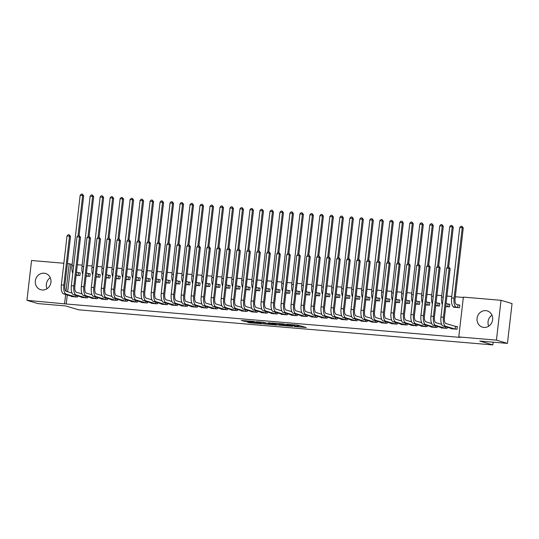 <?xml version="1.0" encoding="UTF-8"?>
<svg xmlns="http://www.w3.org/2000/svg" width="539" height="539" viewBox="0 0 539 539"><rect width="100%" height="100%" fill="white"/><g stroke="black" fill="none" stroke-linecap="round" stroke-linejoin="round"><path stroke-width="0.81" d="M294.247 326.493L306.287 327.523L297.622 325.145L286.741 324.256L293.533 325.185L294.382 325.489L290.521 325.388L297.252 326.29L298.107 326.594L294.247 326.493M44.11 273.199A8.469 7.795 106.5 0 1 45.545 273.468A8.469 7.795 106.5 0 1 50.801 283.036A8.469 7.795 106.5 0 1 42.17 289.989A8.469 7.795 106.5 0 1 40.728 289.712A8.469 7.795 106.5 0 1 35.473 280.145A8.469 7.795 106.5 0 1 44.11 273.199M485.821 310.639A8.469 7.795 106.5 0 1 487.256 310.915A8.469 7.795 106.5 0 1 492.511 320.483A8.469 7.795 106.5 0 1 483.874 327.429A8.469 7.795 106.5 0 1 482.439 327.16A8.469 7.795 106.5 0 1 477.183 317.592A8.469 7.795 106.5 0 1 485.821 310.639M247.064 321.958L249.887 322.794L262.116 323.777L253.451 321.399L241.304 320.456L245.124 321.379L254.691 321.85L259.643 323.36L247.064 321.958M67.287 294.961L66.243 303.996L460.4 337.414L458.77 336.929L463.378 297.11L501.034 300.304L496.432 340.122L458.77 336.929M66.243 303.996L26.95 300.324L31.558 260.512L63.865 263.248M501.034 300.304L512.05 303.572L507.442 343.39L479.777 341.046L492.828 344.92L78.687 309.81L65.637 305.936L37.966 303.592L26.95 300.324M507.442 343.39L496.432 340.122M279 325.179L292.61 326.364L283.945 323.986L271.717 322.996L279 325.179L279.128 324.101L281.19 324.363M276.702 325.064L263.753 323.885L256.47 321.709L263.456 322.329L267.762 323.4L271.71 323.683L268.584 322.74L269.958 322.854L276.729 324.869M492.828 344.92L493.145 342.177M81.47 297.05L81.429 297.407L87.419 297.919L87.554 296.74M86.132 276.076L89.912 276.399L90.222 273.704L88.598 273.569M101.447 298.741L101.406 299.105L107.396 299.61L107.537 298.431M106.109 277.767L109.889 278.09L110.199 275.402L108.575 275.261M121.423 300.439L121.383 300.796L127.372 301.301L127.514 300.129M126.086 279.465L129.865 279.781L130.175 277.093L128.558 276.958M141.4 302.13L141.359 302.487L147.356 302.999L147.491 301.82M146.062 281.156L149.842 281.479L150.152 278.784L148.535 278.65M161.377 303.828L161.336 304.185L167.333 304.69L167.467 303.511M166.039 282.847L169.819 283.17L170.135 280.482L168.512 280.341M181.36 305.519L181.313 305.876L187.309 306.381L187.444 305.209M186.016 284.545L189.802 284.861L190.112 282.173L188.488 282.038M201.337 307.21L201.296 307.567L207.286 308.079L207.421 306.9M205.999 286.236L209.779 286.559L210.089 283.864L208.465 283.73M221.313 308.908L221.273 309.265L227.263 309.77L227.404 308.591M225.976 287.927L229.755 288.25L230.065 285.562L228.442 285.421M241.29 310.599L241.25 310.956L247.246 311.461L247.381 310.289M245.952 289.625L249.732 289.942L250.042 287.253L248.425 287.119M261.267 312.29L261.226 312.647L267.223 313.159L267.357 311.98M265.929 291.316L269.709 291.639L270.019 288.944L268.402 288.81M281.243 313.988L281.203 314.345L287.199 314.85L287.334 313.671M285.906 293.007L289.686 293.331L290.002 290.642L288.378 290.501M301.227 315.679L301.18 316.036L307.176 316.548L307.311 315.369M305.882 294.705L309.669 295.022L309.979 292.333L308.355 292.199M321.204 317.37L321.163 317.727L327.153 318.239L327.288 317.06M325.866 296.396L329.646 296.719L329.956 294.024L328.332 293.89M341.18 319.068L341.14 319.425L347.129 319.93L347.271 318.751M345.843 298.087L349.622 298.411L349.932 295.722L348.309 295.581M361.157 320.759L361.117 321.116L367.113 321.628L367.248 320.449M365.819 299.785L369.599 300.102L369.909 297.413L368.292 297.279M381.134 322.45L381.093 322.814L387.09 323.319L387.224 322.14M385.796 301.476L389.576 301.8L389.886 299.105L388.269 298.97M401.11 324.148L401.07 324.505L407.066 325.01L407.201 323.838M405.773 303.174L409.552 303.491L409.869 300.802L408.245 300.661M421.094 325.839L421.053 326.196L427.043 326.708L427.178 325.529M425.756 304.865L429.536 305.182L429.846 302.494L428.222 302.359M441.07 327.53L441.03 327.894L447.02 328.399L447.154 327.22M445.733 306.556L449.513 306.88L449.822 304.191L448.199 304.05M72.179 264.299L70.845 264.184L67.658 291.754M463.338 297.454L455.3 296.773M451.763 296.477L446.946 296.066M441.771 295.628L436.954 295.217M431.779 294.779L426.969 294.375M421.794 293.937L416.977 293.526M411.803 293.088L406.992 292.677M401.818 292.239L397 291.835M391.826 291.397L387.009 290.986M381.834 290.548L377.024 290.137M371.849 289.699L367.032 289.295M361.858 288.857L357.047 288.446M351.873 288.008L347.055 287.597M341.881 287.159L337.064 286.755M331.889 286.317L327.079 285.906M321.904 285.468L317.087 285.057M311.913 284.619L307.102 284.215M301.928 283.777L297.11 283.366M291.936 282.928L287.119 282.517M281.951 282.079L277.134 281.675M271.959 281.23L267.142 280.826M261.967 280.388L257.157 279.977M251.982 279.539L247.165 279.135M241.991 278.69L237.18 278.286M232.006 277.848L227.188 277.437M222.014 276.999L217.197 276.595M212.022 276.15L207.212 275.746M202.037 275.308L197.22 274.897M192.046 274.459L187.235 274.055M182.061 273.61L177.243 273.206M172.069 272.768L167.252 272.357M162.084 271.919L157.267 271.508M152.092 271.07L147.275 270.666M142.101 270.228L137.29 269.817M132.116 269.379L127.298 268.968M122.124 268.53L117.313 268.126M112.139 267.688L107.322 267.277M102.147 266.839L97.33 266.428M92.156 265.99L87.345 265.586M82.171 265.148L77.353 264.737M453.548 306.846L453.508 307.217L459.497 307.722L459.814 305.034L458.19 304.899M451.055 328.379L451.015 328.736L457.011 329.248L457.321 326.553L455.698 326.418M435.741 305.714L439.521 306.031L439.831 303.342L438.214 303.201M431.079 326.688L431.038 327.045L437.035 327.55L437.169 326.378M415.764 304.016L419.544 304.34L419.854 301.645L418.237 301.51M411.102 324.99L411.062 325.354L417.051 325.859L417.193 324.68M395.788 302.325L399.567 302.642L399.877 299.953L398.254 299.819M391.125 323.299L391.085 323.656L397.075 324.168L397.216 322.989M375.811 300.634L379.591 300.951L379.901 298.262L378.277 298.121M371.149 321.608L371.108 321.965L377.098 322.47L377.233 321.298M355.828 298.936L359.614 299.26L359.924 296.565L358.3 296.43M351.172 319.91L351.125 320.274L357.121 320.779L357.256 319.6M335.851 297.245L339.631 297.562L339.947 294.873L338.324 294.739M331.189 318.219L331.148 318.576L337.144 319.088L337.279 317.909M315.874 295.547L319.654 295.871L319.964 293.182L318.347 293.041M311.212 316.528L311.171 316.885L317.168 317.39L317.303 316.211M295.898 293.856L299.677 294.179L299.987 291.484L298.37 291.35M291.235 314.83L291.195 315.187L297.184 315.699L297.326 314.52M275.921 292.165L279.701 292.482L280.01 289.793L278.387 289.659M271.258 313.139L271.218 313.496L277.208 314.008L277.342 312.829M255.944 290.467L259.724 290.791L260.034 288.102L258.41 287.961M251.282 311.448L251.241 311.805L257.231 312.31L257.366 311.131M235.961 288.776L239.747 289.099L240.057 286.404L238.433 286.27M231.305 309.75L231.258 310.107L237.254 310.619L237.389 309.44M215.984 287.085L219.764 287.402L220.08 284.713L218.457 284.579M211.322 308.059L211.281 308.416L217.278 308.921L217.412 307.749M196.007 285.387L199.787 285.71L200.097 283.022L198.48 282.881M191.345 306.368L191.305 306.725L197.301 307.23L197.436 306.051M176.031 283.696L179.81 284.019L180.12 281.324L178.503 281.19M171.368 304.67L171.328 305.027L177.318 305.539L177.459 304.36M156.054 282.005L159.834 282.321L160.144 279.633L158.52 279.498M151.392 302.979L151.351 303.336L157.341 303.841L157.476 302.669M136.077 280.307L139.857 280.63L140.167 277.942L138.543 277.801M131.415 301.281L131.375 301.645L137.364 302.15L137.499 300.971M116.094 278.616L119.874 278.939L120.19 276.244L118.567 276.109M111.438 299.59L111.391 299.947L117.387 300.459L117.522 299.28M96.117 276.925L99.897 277.241L100.214 274.553L98.59 274.418M91.455 297.899L91.414 298.256L97.411 298.761L97.546 297.589M76.14 275.227L79.92 275.55L80.23 272.862L78.613 272.721M71.478 296.201L71.438 296.565L77.434 297.07L77.569 295.891M67.402 263.551L69.214 263.699L66.027 291.222M65.657 294.476L64.606 303.518M70.845 264.184L69.214 263.699M488.725 326.162A8.469 7.795 106.5 0 1 491.986 315.18M47.014 288.715A8.469 7.795 106.5 0 1 50.275 277.74M298.107 326.594L297.979 325.394L297.858 326.472M296.746 325.071L297.979 325.394M298.202 325.805L301.483 326.082M276.642 323.366L279.128 324.101M290.312 326.102L284.39 324.202L279.896 323.926L284.471 325.334L290.312 326.102M265.943 323.07L265.262 323.009L265.134 324.087M261.395 322.073L265.262 323.009M269.419 324.101L274.87 324.646L271.609 323.845L267.667 323.562L269.419 324.101M457.934 304.852L456.526 304.427A5.43 2.089 -85.2 0 1 455.111 298.444L463.257 228.017L462.24 227.714L454.087 298.141A8.146 3.133 94.8 0 0 456.216 307.122L457.624 307.54L457.934 304.852L459.794 305.202M459.74 227.505L460.96 226.259L461.957 226.346L462.24 227.714L459.74 227.505L451.594 297.932A8.146 3.133 94.8 0 0 453.717 306.907L455.125 307.351M461.957 226.346L463.257 228.017M455.388 329.107L455.448 326.371L445.874 323.528A5.43 2.089 -85.2 0 1 444.459 317.545L450.119 268.638L449.102 268.334L443.442 317.242A8.146 3.133 94.8 0 0 445.564 326.223L455.132 329.059M446.602 268.126L447.821 266.879L448.819 266.967L449.102 268.334L446.602 268.126L440.942 317.033A8.146 3.133 94.8 0 0 443.071 326.007L452.639 328.878M455.448 326.371L457.301 326.722M448.819 266.967L450.119 268.638M447.889 306.738L447.949 304.003L446.535 303.585A5.43 2.089 -85.2 0 1 446.103 303.322M447.949 304.003L449.802 304.36M445.787 306.058A8.146 3.133 94.8 0 0 446.225 306.273L447.633 306.691M448.664 266.953L453.265 227.168L452.248 226.865L447.592 267.108M451.965 225.497L452.248 226.865L449.748 226.656L450.968 225.41L451.965 225.497L453.265 227.168M449.748 226.656L441.603 297.083A8.146 3.133 94.8 0 0 442.378 304.643M437.904 305.896L437.958 303.154L436.55 302.736A5.43 2.089 -85.2 0 1 436.118 302.473M437.958 303.154L439.817 303.511M435.802 305.209A8.146 3.133 94.8 0 0 436.24 305.424L437.648 305.842M438.679 266.104L443.28 226.326L442.256 226.023L437.601 266.266M441.98 224.648L442.256 226.023L439.763 225.807L440.976 224.568L441.98 224.648L443.28 226.326M439.763 225.807L431.611 296.234A8.146 3.133 94.8 0 0 432.386 303.794M445.403 328.264L445.322 326.674M441.623 324.384L435.889 322.686A5.43 2.089 -85.2 0 1 434.468 316.696L440.127 267.789L439.11 267.485L433.45 316.393A8.146 3.133 94.8 0 0 435.579 325.374L445.147 328.211M436.61 267.277L437.83 266.03L438.827 266.118L439.11 267.485L436.61 267.277L430.951 316.184A8.146 3.133 94.8 0 0 433.08 325.158L442.647 328.029M438.827 266.118L440.127 267.789M435.411 327.416L435.337 325.832M431.638 323.541L425.898 321.837A5.43 2.089 -85.2 0 1 424.483 315.847L430.142 266.946L429.118 266.643L423.459 315.551A8.146 3.133 94.8 0 0 425.588 324.525L435.155 327.368M426.625 266.428L427.838 265.188L428.842 265.269L429.118 266.643L426.625 266.428L420.966 315.335A8.146 3.133 94.8 0 0 423.088 324.316L432.662 327.18M428.842 265.269L430.142 266.946M427.912 305.047L427.966 302.312L426.558 301.887A5.43 2.089 -85.2 0 1 426.127 301.624M427.966 302.312L429.826 302.662M425.81 304.36A8.146 3.133 94.8 0 0 426.248 304.582L427.656 305M428.687 265.255L433.289 225.477L432.271 225.174L427.616 265.417M431.988 223.806L432.271 225.174L429.772 224.965L430.991 223.719L431.988 223.806L433.289 225.477M429.772 224.965L421.626 295.392A8.146 3.133 94.8 0 0 422.401 302.945M417.92 304.198L417.981 301.463L416.573 301.045A5.43 2.089 -85.2 0 1 416.142 300.782M417.981 301.463L419.834 301.82M415.825 303.518A8.146 3.133 94.8 0 0 416.256 303.733L417.671 304.151M418.702 264.413L423.304 224.628L422.28 224.325L417.624 264.568M422.003 222.957L422.28 224.325L419.787 224.116L420.999 222.87L422.003 222.957L423.304 224.628M419.787 224.116L411.634 294.543A8.146 3.133 94.8 0 0 412.409 302.103M425.419 326.567L425.345 324.983M421.646 322.693L415.913 320.988A5.43 2.089 -85.2 0 1 414.491 315.005L420.15 266.098L419.133 265.794L413.474 314.702A8.146 3.133 94.8 0 0 415.596 323.676L425.17 326.519M416.634 265.586L417.853 264.339L418.85 264.427L419.133 265.794L416.634 265.586L410.974 314.486A8.146 3.133 94.8 0 0 413.103 323.467L422.67 326.338M418.85 264.427L420.15 266.098M415.434 325.724L415.353 324.134M411.661 321.844L405.921 320.146A5.43 2.089 -85.2 0 1 404.506 314.156L410.166 265.249L409.141 264.945L403.482 313.853A8.146 3.133 94.8 0 0 405.611 322.834L415.178 325.671M406.649 264.737L407.861 263.49L408.858 263.578L409.141 264.945L406.649 264.737L400.989 313.644A8.146 3.133 94.8 0 0 403.111 322.618L412.685 325.489M408.858 263.578L410.166 265.249M407.935 303.356L407.989 300.614L406.581 300.196A5.43 2.089 -85.2 0 1 406.15 299.933M407.989 300.614L409.849 300.971M405.833 302.669A8.146 3.133 94.8 0 0 406.271 302.884L407.679 303.302M408.71 263.564L413.312 223.786L412.295 223.483L407.639 263.726M412.012 222.108L412.295 223.483L409.795 223.267L411.014 222.028L412.012 222.108L413.312 223.786M409.795 223.267L401.649 293.694A8.146 3.133 94.8 0 0 402.417 301.254M405.443 324.876L405.368 323.292M401.67 321.001L395.929 319.297A5.43 2.089 -85.2 0 1 394.514 313.307L400.174 264.406L399.156 264.103L393.497 313.011A8.146 3.133 94.8 0 0 395.619 321.985L405.187 324.828M396.657 263.888L397.876 262.648L398.873 262.729L399.156 264.103L396.657 263.888L390.997 312.795A8.146 3.133 94.8 0 0 393.126 321.776L402.694 324.64M398.873 262.729L400.174 264.406M397.944 302.507L398.004 299.772L396.589 299.347A5.43 2.089 -85.2 0 1 396.158 299.084M398.004 299.772L399.857 300.122M395.842 301.82A8.146 3.133 94.8 0 0 396.28 302.042L397.688 302.46M398.719 262.715L403.32 222.937L402.303 222.634L397.647 262.877M402.02 221.266L402.303 222.634L399.803 222.425L401.023 221.179L402.02 221.266L403.32 222.937M399.803 222.425L391.658 292.852A8.146 3.133 94.8 0 0 392.432 300.405M395.458 324.027L395.377 322.443M391.678 320.153L385.944 318.448A5.43 2.089 -85.2 0 1 384.529 312.465L390.182 263.558L389.165 263.254L383.505 312.162A8.146 3.133 94.8 0 0 385.634 321.136L395.202 323.979M386.665 263.045L387.885 261.799L388.882 261.887L389.165 263.254L386.665 263.045L381.006 311.946A8.146 3.133 94.8 0 0 383.135 320.927L392.702 323.798M388.882 261.887L390.182 263.558M387.959 301.658L388.013 298.923L386.604 298.505A5.43 2.089 -85.2 0 1 386.173 298.242M388.013 298.923L389.872 299.28M385.857 300.978A8.146 3.133 94.8 0 0 386.295 301.193L387.703 301.611M388.734 261.873L393.335 222.088L392.318 221.785L387.656 262.028M392.035 220.417L392.318 221.785L389.818 221.576L391.038 220.33L392.035 220.417L393.335 222.088M389.818 221.576L381.666 292.003A8.146 3.133 94.8 0 0 382.441 299.556M385.466 323.184L385.392 321.594M381.693 319.304L375.952 317.606A5.43 2.089 -85.2 0 1 374.538 311.616L380.197 262.709L379.173 262.405L373.52 311.313A8.146 3.133 94.8 0 0 375.643 320.294L385.21 323.13M376.68 262.197L377.893 260.95L378.897 261.038L379.173 262.405L376.68 262.197L371.021 311.104A8.146 3.133 94.8 0 0 373.143 320.078L382.717 322.949M378.897 261.038L380.197 262.709M377.967 300.816L378.021 298.074L376.613 297.656A5.43 2.089 -85.2 0 1 376.182 297.393M378.021 298.074L379.88 298.431M375.865 300.129A8.146 3.133 94.8 0 0 376.303 300.344L377.711 300.762M378.742 261.024L383.344 221.246L382.326 220.943L377.671 261.186M382.043 219.568L382.326 220.943L379.827 220.727L381.046 219.488L382.043 219.568L383.344 221.246M379.827 220.727L371.681 291.154A8.146 3.133 94.8 0 0 372.456 298.714M375.474 322.335L375.4 320.752M371.701 318.461L365.968 316.757A5.43 2.089 -85.2 0 1 364.546 310.767L370.205 261.866L369.188 261.563L363.529 310.471A8.146 3.133 94.8 0 0 365.651 319.445L375.225 322.288M366.688 261.348L367.908 260.108L368.905 260.189L369.188 261.563L366.688 261.348L361.029 310.255A8.146 3.133 94.8 0 0 363.158 319.236L372.725 322.1M368.905 260.189L370.205 261.866M367.975 299.967L368.036 297.225L366.628 296.807A5.43 2.089 -85.2 0 1 366.197 296.544M368.036 297.225L369.889 297.582M365.88 299.28A8.146 3.133 94.8 0 0 366.311 299.502L367.726 299.92M368.757 260.175L373.359 220.397L372.334 220.094L367.679 260.337M372.058 218.726L372.334 220.094L369.842 219.885L371.054 218.639L372.058 218.726L373.359 220.397M369.842 219.885L361.689 290.312A8.146 3.133 94.8 0 0 362.464 297.865M365.489 321.487L365.408 319.903M361.716 317.612L355.976 315.908A5.43 2.089 -85.2 0 1 354.561 309.925L360.22 261.017L359.196 260.714L353.537 309.622A8.146 3.133 94.8 0 0 355.666 318.596L365.233 321.439M356.703 260.505L357.916 259.259L358.913 259.34L359.196 260.714L356.703 260.505L351.044 309.406A8.146 3.133 94.8 0 0 353.166 318.387L362.74 321.257M358.913 259.34L360.22 261.017M357.99 299.118L358.044 296.383L356.636 295.965A5.43 2.089 -85.2 0 1 356.205 295.702M358.044 296.383L359.904 296.74M355.888 298.438A8.146 3.133 94.8 0 0 356.326 298.653L357.734 299.071M358.765 259.333L363.367 219.548L362.349 219.245L357.694 259.488M362.067 217.877L362.349 219.245L359.85 219.036L361.069 217.79L362.067 217.877L363.367 219.548M359.85 219.036L351.704 289.463A8.146 3.133 94.8 0 0 352.479 297.016M355.497 320.644L355.423 319.054M351.724 316.764L345.991 315.059A5.43 2.089 -85.2 0 1 344.569 309.076L350.229 260.169L349.211 259.865L343.552 308.773A8.146 3.133 94.8 0 0 345.674 317.754L355.248 320.59M346.712 259.657L347.931 258.41L348.928 258.498L349.211 259.865L346.712 259.657L341.052 308.564A8.146 3.133 94.8 0 0 343.181 317.538L352.749 320.409M348.928 258.498L350.229 260.169M347.999 298.276L348.059 295.534L346.644 295.116A5.43 2.089 -85.2 0 1 346.213 294.853M348.059 295.534L349.912 295.891M345.897 297.589A8.146 3.133 94.8 0 0 346.334 297.804L347.743 298.222M348.773 258.484L353.382 218.706L352.358 218.403L347.702 258.646M352.075 217.028L352.358 218.403L349.865 218.187L351.078 216.947L352.075 217.028L353.382 218.706M349.865 218.187L341.713 288.614A8.146 3.133 94.8 0 0 342.487 296.174M345.512 319.795L345.432 318.212M341.733 315.921L335.999 314.217A5.43 2.089 -85.2 0 1 334.584 308.227L340.237 259.326L339.22 259.023L333.56 307.924A8.146 3.133 94.8 0 0 335.689 316.905L345.256 319.748M336.72 258.808L337.94 257.568L338.937 257.649L339.22 259.023L336.72 258.808L331.067 307.715A8.146 3.133 94.8 0 0 333.19 316.696L342.757 319.56M338.937 257.649L340.237 259.326M338.014 297.427L338.068 294.685L336.659 294.267A5.43 2.089 -85.2 0 1 336.228 294.004M338.068 294.685L339.927 295.042M335.912 296.74A8.146 3.133 94.8 0 0 336.349 296.962L337.758 297.38M338.788 257.635L343.39 217.857L342.373 217.554L337.717 257.797M342.09 216.179L342.373 217.554L339.873 217.345L341.093 216.099L342.09 216.179L343.39 217.857M339.873 217.345L331.721 287.772A8.146 3.133 94.8 0 0 332.496 295.325M335.521 318.947L335.447 317.363M331.748 315.072L326.007 313.368A5.43 2.089 -85.2 0 1 324.593 307.385L330.252 258.477L329.228 258.174L323.575 307.082A8.146 3.133 94.8 0 0 325.697 316.056L335.265 318.899M326.735 257.965L327.948 256.719L328.952 256.8L329.228 258.174L326.735 257.965L321.076 306.866A8.146 3.133 94.8 0 0 323.198 315.847L332.772 318.717M328.952 256.8L330.252 258.477M328.022 296.578L328.083 293.843L326.668 293.425A5.43 2.089 -85.2 0 1 326.236 293.162M328.083 293.843L329.935 294.2M325.92 295.891A8.146 3.133 94.8 0 0 326.358 296.113L327.766 296.531M328.797 256.793L333.398 217.008L332.381 216.705L327.725 256.948M332.098 215.337L332.381 216.705L329.881 216.496L331.101 215.25L332.098 215.337L333.398 217.008M329.881 216.496L321.736 286.923A8.146 3.133 94.8 0 0 322.511 294.476M325.536 318.098L325.455 316.514M321.756 314.224L316.022 312.519A5.43 2.089 -85.2 0 1 314.601 306.536L320.26 257.629L319.243 257.325L313.583 306.233A8.146 3.133 94.8 0 0 315.713 315.214L325.28 318.05M316.743 257.116L317.963 255.87L318.96 255.958L319.243 257.325L316.743 257.116L311.084 306.024A8.146 3.133 94.8 0 0 313.213 314.998L322.78 317.869M318.96 255.958L320.26 257.629M318.037 295.736L318.091 292.994L316.683 292.576A5.43 2.089 -85.2 0 1 316.252 292.313M318.091 292.994L319.944 293.351M315.935 295.049A8.146 3.133 94.8 0 0 316.366 295.264L317.781 295.682M318.812 255.944L323.413 216.166L322.389 215.863L317.734 256.106M322.113 214.488L322.389 215.863L319.897 215.647L321.109 214.407L322.113 214.488L323.413 216.166M319.897 215.647L311.744 286.074A8.146 3.133 94.8 0 0 312.519 293.634M315.544 317.255L315.47 315.672M311.771 313.381L306.031 311.677A5.43 2.089 -85.2 0 1 304.616 305.687L310.275 256.786L309.251 256.483L303.592 305.384A8.146 3.133 94.8 0 0 305.721 314.365L315.288 317.208M306.758 256.268L307.971 255.028L308.975 255.109L309.251 256.483L306.758 256.268L301.099 305.175A8.146 3.133 94.8 0 0 303.221 314.156L312.795 317.02M308.975 255.109L310.275 256.786M308.045 294.887L308.099 292.145L306.691 291.727A5.43 2.089 -85.2 0 1 306.26 291.464M308.099 292.145L309.959 292.502M305.943 294.2A8.146 3.133 94.8 0 0 306.381 294.422L307.789 294.84M308.82 255.095L313.422 215.317L312.404 215.014L307.749 255.257M312.121 213.639L312.404 215.014L309.905 214.805L311.124 213.559L312.121 213.639L313.422 215.317M309.905 214.805L301.759 285.232A8.146 3.133 94.8 0 0 302.534 292.785M305.552 316.406L305.478 314.823M301.779 312.532L296.046 310.828A5.43 2.089 -85.2 0 1 294.624 304.845L300.284 255.937L299.266 255.634L293.607 304.542A8.146 3.133 94.8 0 0 295.729 313.516L305.303 316.359M296.767 255.425L297.986 254.179L298.983 254.26L299.266 255.634L296.767 255.425L291.107 304.326A8.146 3.133 94.8 0 0 293.236 313.307L302.803 316.177M298.983 254.26L300.284 255.937M298.054 294.038L298.114 291.303L296.706 290.885A5.43 2.089 -85.2 0 1 296.268 290.622M298.114 291.303L299.967 291.653M295.958 293.351A8.146 3.133 94.8 0 0 296.389 293.573L297.804 293.991M298.828 254.253L303.437 214.468L302.413 214.165L297.757 254.408M302.13 212.797L302.413 214.165L299.92 213.956L301.133 212.71L302.13 212.797L303.437 214.468M299.92 213.956L291.767 284.383A8.146 3.133 94.8 0 0 292.542 291.936M295.567 315.558L295.487 313.974M291.794 311.683L286.054 309.979A5.43 2.089 -85.2 0 1 284.639 303.996L290.299 255.088L289.275 254.785L283.615 303.693A8.146 3.133 94.8 0 0 285.744 312.674L295.311 315.51M286.782 254.576L287.994 253.33L288.992 253.418L289.275 254.785L286.782 254.576L281.122 303.484A8.146 3.133 94.8 0 0 283.244 312.458L292.818 315.328M288.992 253.418L290.299 255.088M288.069 293.196L288.122 290.454L286.714 290.036A5.43 2.089 -85.2 0 1 286.283 289.773M288.122 290.454L289.982 290.811M285.966 292.509A8.146 3.133 94.8 0 0 286.404 292.724L287.813 293.142M288.843 253.404L293.445 213.626L292.428 213.323L287.772 253.559M292.145 211.948L292.428 213.323L289.928 213.107L291.148 211.867L292.145 211.948L293.445 213.626M289.928 213.107L281.782 283.534A8.146 3.133 94.8 0 0 282.551 291.094M285.576 314.715L285.502 313.132M281.803 310.841L276.062 309.137A5.43 2.089 -85.2 0 1 274.647 303.147L280.307 254.246L279.29 253.943L273.63 302.844A8.146 3.133 94.8 0 0 275.752 311.825L285.32 314.668M276.79 253.728L278.009 252.488L279.007 252.569L279.29 253.943L276.79 253.728L271.13 302.635A8.146 3.133 94.8 0 0 273.26 311.616L282.827 314.48M279.007 252.569L280.307 254.246M278.077 292.347L278.137 289.605L276.723 289.187A5.43 2.089 -85.2 0 1 276.291 288.924M278.137 289.605L279.99 289.962M275.975 291.66A8.146 3.133 94.8 0 0 276.413 291.882L277.821 292.3M278.852 252.555L283.453 212.777L282.436 212.474L277.78 252.717M282.153 211.099L282.436 212.474L279.936 212.265L281.156 211.018L282.153 211.099L283.453 212.777M279.936 212.265L271.791 282.692A8.146 3.133 94.8 0 0 272.566 290.245M275.591 313.866L275.51 312.283M271.811 309.992L266.077 308.288A5.43 2.089 -85.2 0 1 264.656 302.305L270.315 253.397L269.298 253.094L263.638 302.002A8.146 3.133 94.8 0 0 265.767 310.976L275.335 313.819M266.798 252.885L268.018 251.639L269.015 251.72L269.298 253.094L266.798 252.885L261.139 301.786A8.146 3.133 94.8 0 0 263.268 310.767L272.835 313.637M269.015 251.72L270.315 253.397M268.092 291.498L268.146 288.763L266.738 288.345A5.43 2.089 -85.2 0 1 266.306 288.082M268.146 288.763L270.005 289.113M265.99 290.811A8.146 3.133 94.8 0 0 266.428 291.033L267.836 291.451M268.867 251.706L273.468 211.928L272.444 211.625L267.789 251.868M272.168 210.257L272.444 211.625L269.951 211.416L271.164 210.17L272.168 210.257L273.468 211.928M269.951 211.416L261.799 281.843A8.146 3.133 94.8 0 0 262.574 289.396M265.599 313.018L265.525 311.434M261.826 309.143L256.086 307.439A5.43 2.089 -85.2 0 1 254.671 301.456L260.33 252.548L259.306 252.245L253.653 301.153A8.146 3.133 94.8 0 0 255.776 310.134L265.343 312.97M256.813 252.036L258.026 250.79L259.03 250.878L259.306 252.245L256.813 252.036L251.154 300.944A8.146 3.133 94.8 0 0 253.276 309.918L262.85 312.788M259.03 250.878L260.33 252.548M258.1 290.656L258.154 287.914L256.746 287.496A5.43 2.089 -85.2 0 1 256.315 287.233M258.154 287.914L260.014 288.271M255.998 289.969A8.146 3.133 94.8 0 0 256.436 290.184L257.844 290.602M258.875 250.864L263.477 211.086L262.459 210.783L257.804 251.019M262.176 209.408L262.459 210.783L259.96 210.567L261.179 209.327L262.176 209.408L263.477 211.086M259.96 210.567L251.814 280.994A8.146 3.133 94.8 0 0 252.589 288.554M255.607 312.175L255.533 310.592M251.834 308.295L246.101 306.597A5.43 2.089 -85.2 0 1 244.679 300.607L250.339 251.706L249.321 251.403L243.662 300.304A8.146 3.133 94.8 0 0 245.784 309.285L255.358 312.128M246.822 251.187L248.041 249.941L249.038 250.029L249.321 251.403L246.822 251.187L241.162 300.095A8.146 3.133 94.8 0 0 243.291 309.076L252.858 311.94M249.038 250.029L250.339 251.706M248.108 289.807L248.169 287.065L246.761 286.647A5.43 2.089 -85.2 0 1 246.33 286.384M248.169 287.065L250.022 287.422M246.013 289.12A8.146 3.133 94.8 0 0 246.444 289.342L247.859 289.76M248.89 250.015L253.492 210.237L252.468 209.934L247.812 250.177M252.191 208.559L252.468 209.934L249.975 209.725L251.187 208.478L252.191 208.559L253.492 210.237M249.975 209.725L241.822 280.152A8.146 3.133 94.8 0 0 242.597 287.705M245.622 311.326L245.541 309.743M241.849 307.452L236.109 305.748A5.43 2.089 -85.2 0 1 234.694 299.765L240.354 250.857L239.329 250.554L233.67 299.462A8.146 3.133 94.8 0 0 235.799 308.436L245.366 311.279M236.837 250.345L238.049 249.099L239.046 249.18L239.329 250.554L236.837 250.345L231.177 299.246A8.146 3.133 94.8 0 0 233.299 308.227L242.873 311.091M239.046 249.18L240.354 250.857M238.123 288.958L238.177 286.222L236.769 285.805A5.43 2.089 -85.2 0 1 236.338 285.542M238.177 286.222L240.037 286.573M236.021 288.271A8.146 3.133 94.8 0 0 236.459 288.493L237.867 288.911M238.898 249.166L243.5 209.388L242.483 209.085L237.827 249.328M242.2 207.717L242.483 209.085L239.983 208.876L241.202 207.63L242.2 207.717L243.5 209.388M239.983 208.876L231.837 279.303A8.146 3.133 94.8 0 0 232.605 286.856M235.631 310.477L235.556 308.894M231.858 306.603L226.117 304.899A5.43 2.089 -85.2 0 1 224.702 298.916L230.362 250.008L229.344 249.705L223.685 298.613A8.146 3.133 94.8 0 0 225.807 307.594L235.375 310.43M226.845 249.496L228.064 248.25L229.062 248.338L229.344 249.705L226.845 249.496L221.185 298.404A8.146 3.133 94.8 0 0 223.314 307.378L232.882 310.248M229.062 248.338L230.362 250.008M228.132 288.116L228.192 285.374L226.778 284.956A5.43 2.089 -85.2 0 1 226.346 284.693M228.192 285.374L230.045 285.731M226.03 287.428A8.146 3.133 94.8 0 0 226.468 287.644L227.876 288.062M228.907 248.324L233.515 208.546L232.491 208.243L227.835 248.479M232.208 206.868L232.491 208.243L229.998 208.027L231.211 206.781L232.208 206.868L233.515 208.546M229.998 208.027L221.846 278.454A8.146 3.133 94.8 0 0 222.62 286.014M218.147 287.267L218.201 284.525L216.793 284.107A5.43 2.089 -85.2 0 1 216.361 283.844M218.201 284.525L220.06 284.882M216.045 286.58A8.146 3.133 94.8 0 0 216.483 286.802L217.891 287.22M218.922 247.475L223.523 207.697L222.506 207.394L217.844 247.637M222.223 206.019L222.506 207.394L220.006 207.185L221.226 205.938L222.223 206.019L223.523 207.697M220.006 207.185L211.854 277.612A8.146 3.133 94.8 0 0 212.629 285.165M208.155 286.418L208.216 283.682L206.801 283.265A5.43 2.089 -85.2 0 1 206.37 283.002M208.216 283.682L210.069 284.033M206.053 285.731A8.146 3.133 94.8 0 0 206.491 285.953L207.899 286.371M208.93 246.626L213.532 206.848L212.514 206.545L207.859 246.788M212.231 205.177L212.514 206.545L210.015 206.336L211.234 205.089L212.231 205.177L213.532 206.848M210.015 206.336L201.869 276.763A8.146 3.133 94.8 0 0 202.644 284.316M198.17 285.576L198.224 282.834L196.816 282.416A5.43 2.089 -85.2 0 1 196.385 282.153M198.224 282.834L200.077 283.191M196.068 284.888A8.146 3.133 94.8 0 0 196.499 285.104L197.914 285.522M198.945 245.784L203.547 206.006L202.523 205.703L197.867 245.939M202.246 204.328L202.523 205.703L200.03 205.487L201.242 204.241L202.246 204.328L203.547 206.006M200.03 205.487L191.877 275.914A8.146 3.133 94.8 0 0 192.652 283.474M188.178 284.727L188.232 281.985L186.824 281.567A5.43 2.089 -85.2 0 1 186.393 281.304M188.232 281.985L190.092 282.342M186.076 284.04A8.146 3.133 94.8 0 0 186.514 284.262L187.922 284.68M188.953 244.935L193.555 205.157L192.538 204.854L187.882 245.097M192.255 203.479L192.538 204.854L190.038 204.645L191.257 203.398L192.255 203.479L193.555 205.157M190.038 204.645L181.892 275.065A8.146 3.133 94.8 0 0 182.667 282.625M178.187 283.878L178.247 281.142L176.832 280.725A5.43 2.089 -85.2 0 1 176.401 280.462M178.247 281.142L180.1 281.493M176.091 283.191A8.146 3.133 94.8 0 0 176.522 283.413L177.937 283.831M178.961 244.086L183.57 204.308L182.546 204.005L177.89 244.248M182.263 202.637L182.546 204.005L180.053 203.796L181.266 202.549L182.263 202.637L183.57 204.308M180.053 203.796L171.901 274.223A8.146 3.133 94.8 0 0 172.675 281.776M168.202 283.036L168.256 280.293L166.847 279.876A5.43 2.089 -85.2 0 1 166.416 279.613M168.256 280.293L170.115 280.651M166.1 282.348A8.146 3.133 94.8 0 0 166.538 282.564L167.946 282.982M168.976 243.244L173.578 203.466L172.561 203.163L167.905 243.399M172.278 201.788L172.561 203.163L170.061 202.947L171.281 201.701L172.278 201.788L173.578 203.466M170.061 202.947L161.916 273.374A8.146 3.133 94.8 0 0 162.684 280.934M225.646 309.635L225.565 308.052M221.866 305.754L216.132 304.057A5.43 2.089 -85.2 0 1 214.717 298.067L220.37 249.166L219.353 248.863L213.693 297.764A8.146 3.133 94.8 0 0 215.822 306.745L225.39 309.588M216.853 248.647L218.073 247.401L219.07 247.489L219.353 248.863L216.853 248.647L211.2 297.555A8.146 3.133 94.8 0 0 213.323 306.536L222.89 309.399M219.07 247.489L220.37 249.166M215.654 308.786L215.58 307.203M211.881 304.912L206.141 303.208A5.43 2.089 -85.2 0 1 204.726 297.225L210.385 248.317L209.361 248.014L203.708 296.922A8.146 3.133 94.8 0 0 205.831 305.896L215.398 308.739M206.868 247.805L208.081 246.559L209.085 246.64L209.361 248.014L206.868 247.805L201.209 296.706A8.146 3.133 94.8 0 0 203.331 305.687L212.905 308.551M209.085 246.64L210.385 248.317M205.669 307.937L205.588 306.354M201.889 304.063L196.156 302.359A5.43 2.089 -85.2 0 1 194.734 296.376L200.393 247.468L199.376 247.165L193.717 296.073A8.146 3.133 94.8 0 0 195.846 305.054L205.413 307.89M196.876 246.956L198.096 245.71L199.093 245.797L199.376 247.165L196.876 246.956L191.217 295.864A8.146 3.133 94.8 0 0 193.346 304.838L202.913 307.708M199.093 245.797L200.393 247.468M195.677 307.095L195.603 305.512M191.904 303.214L186.164 301.517A5.43 2.089 -85.2 0 1 184.749 295.527L190.408 246.626L189.384 246.323L183.725 295.224A8.146 3.133 94.8 0 0 185.854 304.205L195.421 307.041M186.892 246.107L188.104 244.861L189.108 244.949L189.384 246.323L186.892 246.107L181.232 295.015A8.146 3.133 94.8 0 0 183.354 303.996L192.928 306.859M189.108 244.949L190.408 246.626M185.685 306.246L185.611 304.663M181.912 302.372L176.179 300.668A5.43 2.089 -85.2 0 1 174.757 294.685L180.417 245.777L179.399 245.474L173.74 294.382A8.146 3.133 94.8 0 0 175.862 303.356L185.436 306.199M176.9 245.258L178.119 244.019L179.116 244.1L179.399 245.474L176.9 245.258L171.24 294.166A8.146 3.133 94.8 0 0 173.369 303.147L182.937 306.011M179.116 244.1L180.417 245.777M175.701 305.397L175.62 303.814M171.921 301.523L166.187 299.819A5.43 2.089 -85.2 0 1 164.772 293.836L170.425 244.928L169.408 244.625L163.748 293.533A8.146 3.133 94.8 0 0 165.877 302.514L175.444 305.35M166.908 244.416L168.128 243.17L169.125 243.257L169.408 244.625L166.908 244.416L161.255 293.324A8.146 3.133 94.8 0 0 163.378 302.298L172.952 305.168M169.125 243.257L170.425 244.928M165.709 304.555L165.635 302.972M161.936 300.674L156.195 298.977A5.43 2.089 -85.2 0 1 154.781 292.987L160.44 244.079L159.423 243.783L153.763 292.684A8.146 3.133 94.8 0 0 155.886 301.665L165.453 304.501M156.923 243.567L158.143 242.321L159.14 242.409L159.423 243.783L156.923 243.567L151.264 292.475A8.146 3.133 94.8 0 0 153.393 301.456L162.96 304.319M159.14 242.409L160.44 244.079M158.21 282.187L158.271 279.445L156.856 279.027A5.43 2.089 -85.2 0 1 156.425 278.764M158.271 279.445L160.123 279.802M156.108 281.499A8.146 3.133 94.8 0 0 156.546 281.715L157.954 282.14M158.985 242.395L163.587 202.617L162.569 202.314L157.914 242.557M162.286 200.939L162.569 202.314L160.07 202.098L161.289 200.858L162.286 200.939L163.587 202.617M160.07 202.098L151.924 272.525A8.146 3.133 94.8 0 0 152.699 280.085M155.724 303.706L155.643 302.123M151.944 299.832L146.21 298.128A5.43 2.089 -85.2 0 1 144.789 292.145L150.448 243.237L149.431 242.934L143.772 291.842A8.146 3.133 94.8 0 0 145.901 300.816L155.468 303.659M146.931 242.718L148.151 241.479L149.148 241.56L149.431 242.934L146.931 242.718L141.272 291.626A8.146 3.133 94.8 0 0 143.401 300.607L152.968 303.47M149.148 241.56L150.448 243.237M148.225 281.338L148.279 278.602L146.871 278.185A5.43 2.089 -85.2 0 1 146.44 277.922M148.279 278.602L150.138 278.953M146.123 280.651A8.146 3.133 94.8 0 0 146.561 280.873L147.969 281.291M149 241.546L153.602 201.768L152.577 201.465L147.922 241.708M152.301 200.097L152.577 201.465L150.085 201.256L151.297 200.009L152.301 200.097L153.602 201.768M150.085 201.256L141.932 271.683A8.146 3.133 94.8 0 0 142.707 279.236M145.732 302.857L145.658 301.274M141.959 298.983L136.219 297.279A5.43 2.089 -85.2 0 1 134.804 291.296L140.463 242.388L139.439 242.085L133.787 290.993A8.146 3.133 94.8 0 0 135.909 299.974L145.476 302.81M136.946 241.876L138.159 240.63L139.163 240.717L139.439 242.085L136.946 241.876L131.287 290.784A8.146 3.133 94.8 0 0 133.409 299.758L142.983 302.628M139.163 240.717L140.463 242.388M138.233 280.489L138.287 277.753L136.879 277.336A5.43 2.089 -85.2 0 1 136.448 277.073M138.287 277.753L140.147 278.111M136.131 279.808A8.146 3.133 94.8 0 0 136.569 280.024L137.977 280.442M139.008 240.704L143.61 200.919L142.592 200.623L137.937 240.859M142.309 199.248L142.592 200.623L140.093 200.407L141.312 199.161L142.309 199.248L143.61 200.919M140.093 200.407L131.947 270.834A8.146 3.133 94.8 0 0 132.722 278.393M135.74 302.015L135.666 300.432M131.967 298.134L126.234 296.437A5.43 2.089 -85.2 0 1 124.812 290.447L130.472 241.539L129.454 241.243L123.795 290.144A8.146 3.133 94.8 0 0 125.917 299.125L135.491 301.961M126.955 241.027L128.174 239.781L129.171 239.868L129.454 241.243L126.955 241.027L121.295 289.935A8.146 3.133 94.8 0 0 123.424 298.916L132.992 301.779M129.171 239.868L130.472 241.539M128.242 279.647L128.302 276.905L126.894 276.487A5.43 2.089 -85.2 0 1 126.463 276.224M128.302 276.905L130.155 277.262M126.146 278.959A8.146 3.133 94.8 0 0 126.577 279.175L127.992 279.6M129.023 239.855L133.625 200.077L132.601 199.774L127.945 240.017M132.325 198.399L132.601 199.774L130.108 199.558L131.321 198.318L132.325 198.399L133.625 200.077M130.108 199.558L121.955 269.985A8.146 3.133 94.8 0 0 122.73 277.545M125.755 301.166L125.675 299.583M121.982 297.292L116.242 295.588A5.43 2.089 -85.2 0 1 114.827 289.605L120.487 240.697L119.463 240.394L113.803 289.302A8.146 3.133 94.8 0 0 115.932 298.276L125.499 301.119M116.97 240.178L118.182 238.939L119.18 239.02L119.463 240.394L116.97 240.178L111.31 289.086A8.146 3.133 94.8 0 0 113.433 298.067L123.007 300.93M119.18 239.02L120.487 240.697M118.257 278.798L118.31 276.062L116.902 275.645A5.43 2.089 -85.2 0 1 116.471 275.375M118.31 276.062L120.17 276.413M116.154 278.111A8.146 3.133 94.8 0 0 116.592 278.333L118.001 278.751M119.031 239.006L123.633 199.228L122.616 198.925L117.96 239.168M122.333 197.557L122.616 198.925L120.116 198.716L121.336 197.469L122.333 197.557L123.633 199.228M120.116 198.716L111.971 269.143A8.146 3.133 94.8 0 0 112.739 276.696M115.764 300.317L115.69 298.734M111.991 296.443L106.25 294.739A5.43 2.089 -85.2 0 1 104.835 288.756L110.495 239.848L109.478 239.545L103.818 288.453A8.146 3.133 94.8 0 0 105.94 297.434L115.508 300.27M106.978 239.336L108.198 238.09L109.195 238.177L109.478 239.545L106.978 239.336L101.319 288.244A8.146 3.133 94.8 0 0 103.448 297.218L113.015 300.088M109.195 238.177L110.495 239.848M108.265 277.949L108.326 275.213L106.911 274.796A5.43 2.089 -85.2 0 1 106.479 274.533M108.326 275.213L110.178 275.57M106.163 277.268A8.146 3.133 94.8 0 0 106.601 277.484L108.009 277.902M109.04 238.164L113.648 198.379L112.624 198.082L107.968 238.319M112.341 196.708L112.624 198.082L110.124 197.867L111.344 196.62L112.341 196.708L113.648 198.379M110.124 197.867L101.979 268.294A8.146 3.133 94.8 0 0 102.754 275.853M105.779 299.475L105.698 297.885M101.999 295.594L96.265 293.896A5.43 2.089 -85.2 0 1 94.851 287.907L100.503 238.999L99.486 238.703L93.826 287.604A8.146 3.133 94.8 0 0 95.955 296.585L105.523 299.421M96.986 238.487L98.206 237.241L99.203 237.328L99.486 238.703L96.986 238.487L91.334 287.395A8.146 3.133 94.8 0 0 93.456 296.369L103.023 299.239M99.203 237.328L100.503 238.999M98.28 277.107L98.334 274.364L96.926 273.947A5.43 2.089 -85.2 0 1 96.494 273.684M98.334 274.364L100.193 274.722M96.178 276.419A8.146 3.133 94.8 0 0 96.616 276.635L98.024 277.059M99.055 237.315L103.656 197.537L102.639 197.234L97.977 237.477M102.356 195.859L102.639 197.234L100.139 197.018L101.359 195.778L102.356 195.859L103.656 197.537M100.139 197.018L91.987 267.445A8.146 3.133 94.8 0 0 92.762 275.005M95.787 298.626L95.713 297.043M92.014 294.752L86.274 293.048A5.43 2.089 -85.2 0 1 84.859 287.065L90.518 238.157L89.494 237.854L83.841 286.761A8.146 3.133 94.8 0 0 85.964 295.736L95.531 298.579M87.001 237.638L88.214 236.399L89.218 236.48L89.494 237.854L87.001 237.638L81.342 286.546A8.146 3.133 94.8 0 0 83.464 295.527L93.038 298.39M89.218 236.48L90.518 238.157M88.288 276.258L88.342 273.522L86.934 273.098A5.43 2.089 -85.2 0 1 86.503 272.835M88.342 273.522L90.202 273.873M86.186 275.57A8.146 3.133 94.8 0 0 86.624 275.793L88.032 276.211M89.063 236.466L93.665 196.688L92.647 196.385L87.992 236.628M92.364 195.017L92.647 196.385L90.148 196.176L91.367 194.929L92.364 195.017L93.665 196.688M90.148 196.176L82.002 266.603A8.146 3.133 94.8 0 0 82.777 274.156M85.802 297.777L85.721 296.194M82.022 293.903L76.289 292.199A5.43 2.089 -85.2 0 1 74.867 286.216L80.527 237.308L79.509 237.005L73.85 285.913A8.146 3.133 94.8 0 0 75.979 294.894L85.546 297.73M77.01 236.796L78.229 235.55L79.226 235.637L79.509 237.005L77.01 236.796L71.35 285.704A8.146 3.133 94.8 0 0 73.479 294.678L83.046 297.548M79.226 235.637L80.527 237.308M78.296 275.409L78.357 272.673L76.949 272.256A5.43 2.089 -85.2 0 1 76.518 271.993M78.357 272.673L80.21 273.03M76.201 274.728A8.146 3.133 94.8 0 0 76.632 274.944L78.047 275.362M79.078 235.624L83.68 195.839L82.656 195.542L78 235.779M82.379 194.168L82.656 195.542L80.163 195.327L81.376 194.08L82.379 194.168L83.68 195.839M80.163 195.327L72.01 265.754A8.146 3.133 94.8 0 0 72.785 273.313M75.81 296.935L75.73 295.345M72.037 293.054L66.297 291.356A5.43 2.089 -85.2 0 1 64.882 285.367L70.542 236.459L69.518 236.156L63.858 285.064A8.146 3.133 94.8 0 0 65.987 294.045L75.554 296.881M67.025 235.947L68.237 234.701L69.241 234.788L69.518 236.156L67.025 235.947L61.365 284.855A8.146 3.133 94.8 0 0 63.487 293.829L73.061 296.699M69.241 234.788L70.542 236.459M297.38 325.212L297.252 326.29M294.193 324.849L294.132 325.367M293.573 324.801L293.533 325.185M280.509 324.303L280.381 325.381M263.881 322.807L263.753 323.885M245.205 320.698L245.124 321.379M243.81 320.584L243.743 321.177M249.955 322.201L249.887 322.794M248.567 322.086L248.506 322.591M456.216 307.122L453.717 306.907M454.087 298.141L451.594 297.932M445.564 326.223L443.071 326.007M443.442 317.242L440.942 317.033M446.225 306.273L445.766 306.233M443.233 297.225L441.603 297.083M436.24 305.424L435.781 305.391M433.248 296.376L431.611 296.234M435.579 325.374L433.08 325.158M433.45 316.393L430.951 316.184M425.588 324.525L423.088 324.316M423.459 315.551L420.966 315.335M426.248 304.582L425.79 304.542M423.256 295.527L421.626 295.392M416.256 303.733L415.798 303.693M413.265 294.685L411.634 294.543M415.596 323.676L413.103 323.467M413.474 314.702L410.974 314.486M405.611 322.834L403.111 322.618M403.482 313.853L400.989 313.644M406.271 302.884L405.813 302.851M403.28 293.836L401.649 293.694M395.619 321.985L393.126 321.776M393.497 313.011L390.997 312.795M396.28 302.042L395.821 302.002M393.288 292.987L391.658 292.852M385.634 321.136L383.135 320.927M383.505 312.162L381.006 311.946M386.295 301.193L385.836 301.153M383.303 292.145L381.666 292.003M375.643 320.294L373.143 320.078M373.52 311.313L371.021 311.104M376.303 300.344L375.845 300.311M373.311 291.296L371.681 291.154M365.651 319.445L363.158 319.236M363.529 310.471L361.029 310.255M366.311 299.502L365.86 299.462M363.32 290.447L361.689 290.312M355.666 318.596L353.166 318.387M353.537 309.622L351.044 309.406M356.326 298.653L355.868 298.613M353.335 289.598L351.704 289.463M345.674 317.754L343.181 317.538M343.552 308.773L341.052 308.564M346.334 297.804L345.876 297.771M343.343 288.756L341.713 288.614M335.689 316.905L333.19 316.696M333.56 307.924L331.067 307.715M336.349 296.962L335.891 296.922M333.358 287.907L331.721 287.772M325.697 316.056L323.198 315.847M323.575 307.082L321.076 306.866M326.358 296.113L325.9 296.073M323.366 287.058L321.736 286.923M315.713 315.214L313.213 314.998M313.583 306.233L311.084 306.024M316.366 295.264L315.915 295.231M313.381 286.216L311.744 286.074M305.721 314.365L303.221 314.156M303.592 305.384L301.099 305.175M306.381 294.422L305.923 294.382M303.39 285.367L301.759 285.232M295.729 313.516L293.236 313.307M293.607 304.542L291.107 304.326M296.389 293.573L295.931 293.533M293.398 284.518L291.767 284.383M285.744 312.674L283.244 312.458M283.615 303.693L281.122 303.484M286.404 292.724L285.946 292.69M283.413 283.676L281.782 283.534M275.752 311.825L273.26 311.616M273.63 302.844L271.13 302.635M276.413 291.882L275.955 291.842M273.421 282.827L271.791 282.692M265.767 310.976L263.268 310.767M263.638 302.002L261.139 301.786M266.428 291.033L265.97 290.993M263.436 281.978L261.799 281.843M255.776 310.134L253.276 309.918M253.653 301.153L251.154 300.944M256.436 290.184L255.978 290.144M253.445 281.136L251.814 280.994M245.784 309.285L243.291 309.076M243.662 300.304L241.162 300.095M246.444 289.342L245.993 289.302M243.453 280.287L241.822 280.152M235.799 308.436L233.299 308.227M233.67 299.462L231.177 299.246M236.459 288.493L236.001 288.453M233.468 279.438L231.837 279.303M225.807 307.594L223.314 307.378M223.685 298.613L221.185 298.404M226.468 287.644L226.009 287.604M223.476 278.596L221.846 278.454M216.483 286.802L216.024 286.761M213.491 277.747L211.854 277.612M206.491 285.953L206.033 285.913M203.499 276.898L201.869 276.763M196.499 285.104L196.048 285.064M193.514 276.056L191.877 275.914M186.514 284.262L186.056 284.221M183.523 275.207L181.892 275.065M176.522 283.413L176.064 283.373M173.531 274.358L171.901 274.223M166.538 282.564L166.079 282.524M163.546 273.516L161.916 273.374M215.822 306.745L213.323 306.536M213.693 297.764L211.2 297.555M205.831 305.896L203.331 305.687M203.708 296.922L201.209 296.706M195.846 305.054L193.346 304.838M193.717 296.073L191.217 295.864M185.854 304.205L183.354 303.996M183.725 295.224L181.232 295.015M175.862 303.356L173.369 303.147M173.74 294.382L171.24 294.166M165.877 302.514L163.378 302.298M163.748 293.533L161.255 293.324M155.886 301.665L153.393 301.456M153.763 292.684L151.264 292.475M156.546 281.715L156.088 281.681M153.554 272.667L151.924 272.525M145.901 300.816L143.401 300.607M143.772 291.842L141.272 291.626M146.561 280.873L146.103 280.832M143.569 271.818L141.932 271.683M135.909 299.974L133.409 299.758M133.787 290.993L131.287 290.784M136.569 280.024L136.111 279.984M133.578 270.976L131.947 270.834M125.917 299.125L123.424 298.916M123.795 290.144L121.295 289.935M126.577 279.175L126.126 279.141M123.586 270.127L121.955 269.985M115.932 298.276L113.433 298.067M113.803 289.302L111.31 289.086M116.592 278.333L116.134 278.292M113.601 269.278L111.971 269.143M105.94 297.434L103.448 297.218M103.818 288.453L101.319 288.244M106.601 277.484L106.143 277.444M103.609 268.435L101.979 268.294M95.955 296.585L93.456 296.369M93.826 287.604L91.334 287.395M96.616 276.635L96.158 276.601M93.624 267.587L91.987 267.445M85.964 295.736L83.464 295.527M83.841 286.761L81.342 286.546M86.624 275.793L86.166 275.752M83.633 266.738L82.002 266.603M75.979 294.894L73.479 294.678M73.85 285.913L71.35 285.704M76.632 274.944L76.181 274.903M73.648 265.895L72.01 265.754M65.987 294.045L63.487 293.829M63.858 285.064L61.365 284.855M294.456 324.876L294.382 325.489"/></g></svg>
